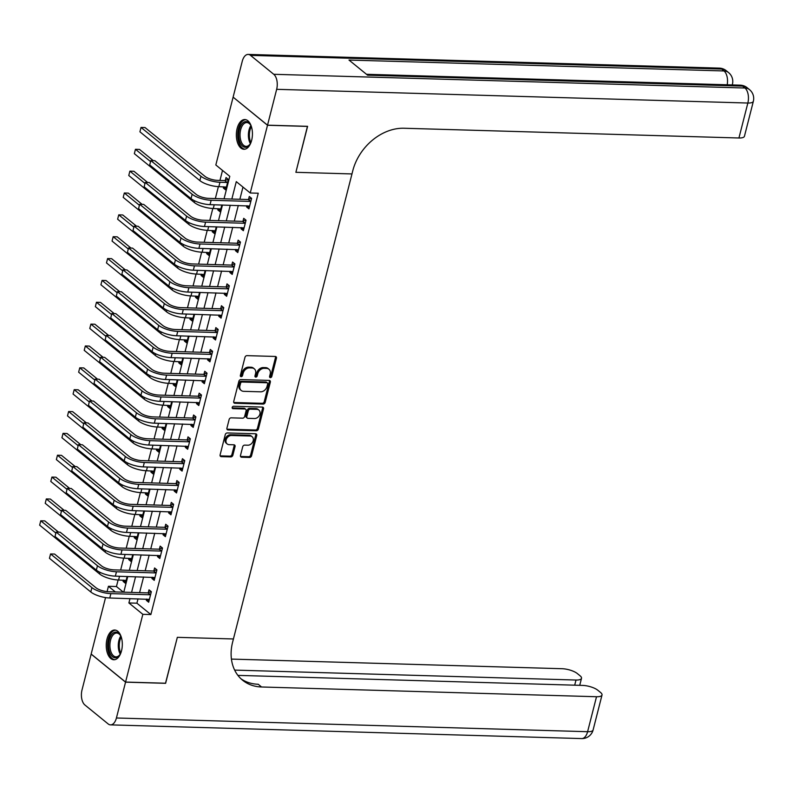 <?xml version="1.0" encoding="UTF-8"?>
<svg xmlns="http://www.w3.org/2000/svg" width="793" height="793" viewBox="0 0 793 793"><rect width="100%" height="100%" fill="white"/><g stroke="black" fill="none" stroke-linecap="round" stroke-linejoin="round"><path stroke-width="1.19" d="M270.383 377.627A1.308 1.021 129.2 0 0 271.791 376.457L276.44 358.228A1.873 1.457 129.2 0 0 275.31 356.463L246.99 355.641A1.873 1.457 129.2 0 0 244.978 357.306L240.329 375.545A1.308 1.021 129.2 0 0 242.529 375.604L243.134 373.245A5.987 4.649 129.2 0 1 249.567 367.902L251.926 367.972A5.987 4.649 129.2 0 1 254.305 368.824A5.987 4.649 129.2 0 1 255.564 373.612L254.959 375.971A1.308 1.021 129.2 0 0 257.16 376.031L257.765 373.672A5.987 4.649 129.2 0 1 264.198 368.329L266.557 368.398A5.987 4.649 129.2 0 1 268.936 369.241A5.987 4.649 129.2 0 1 270.195 374.038L269.59 376.397A1.308 1.021 129.2 0 0 270.383 377.627M269.561 376.863A1.308 1.021 129.2 0 0 270.869 375.704L275.508 357.465A1.873 1.457 129.2 0 0 275.478 356.483M240.299 376.011A1.308 1.021 129.2 0 0 241.607 374.851L242.202 372.492L243.134 373.245M254.93 376.437A1.308 1.021 129.2 0 0 256.238 375.277L256.833 372.918L257.765 373.672M107.025 638.98A14.869 8.039 91.7 0 1 114.707 630.029A14.869 8.039 91.7 0 1 121.527 650.795A14.869 8.039 91.7 0 1 113.845 659.746A14.869 8.039 91.7 0 1 107.025 638.98M237.137 128.496A14.869 8.039 91.7 0 1 244.829 119.545A14.869 8.039 91.7 0 1 251.649 140.311A14.869 8.039 91.7 0 1 243.966 149.262A14.869 8.039 91.7 0 1 237.137 128.496M240.487 455.46A1.873 1.457 129.2 0 0 241.617 457.214L249.567 457.452A1.873 1.457 129.2 0 0 251.579 455.777L256.734 435.535A1.873 1.457 129.2 0 0 255.604 433.771L227.284 432.948A1.873 1.457 129.2 0 0 225.271 434.614L220.117 454.865A1.873 1.457 129.2 0 0 221.247 456.629L230.842 456.907A1.873 1.457 129.2 0 0 232.855 455.232L235.065 446.568A1.873 1.457 129.2 0 0 233.925 444.804L229.167 444.665A5.006 3.886 129.2 0 1 227.175 443.961A5.006 3.886 129.2 0 1 226.59 438.737A5.006 3.886 129.2 0 1 231.506 435.486L250.152 436.031A5.006 3.886 129.2 0 1 252.144 436.745A5.006 3.886 129.2 0 1 252.729 441.959A5.006 3.886 129.2 0 1 247.812 445.21L244.7 445.121A1.873 1.457 129.2 0 0 242.698 446.796L240.487 455.46M165.509 683.229L177.335 637.334L165.638 683.229L125.572 682.059L91.165 654.047L105.558 597.585M307.456 126.325L295.878 172.309L351.973 173.935L233.429 638.97L177.335 637.334L233.429 638.97L232.627 642.112A47.649 37.023 129.2 0 0 242.608 680.225A47.649 37.023 129.2 0 0 261.561 686.986L596.514 696.73A11.439 3.687 14.3 0 0 602.016 695.015A11.439 3.687 14.3 0 0 600.549 692.467L597.813 690.237A11.439 3.687 14.3 0 0 582.617 685.41L237.91 675.378M307.575 126.414L267.509 125.254L250.241 192.996L236.284 181.637L231.843 199.053M138.022 598.824L136.902 603.195L150.858 614.555L258.25 193.224L250.241 192.996M150.858 614.555L142.839 614.317L125.572 682.059M263.167 404.083A1.873 1.457 129.2 0 0 265.179 402.408L270.344 382.167A1.873 1.457 129.2 0 0 269.204 380.402L240.884 379.579A1.873 1.457 129.2 0 0 238.881 381.245L233.717 401.496A1.873 1.457 129.2 0 0 234.847 403.26L263.167 404.083L262.235 403.32A1.873 1.457 129.2 0 0 264.247 401.654L269.412 381.403A1.873 1.457 129.2 0 0 269.382 380.422M263.534 408.851L258.379 429.092A1.873 1.457 129.2 0 1 256.367 430.768L228.047 429.945A1.873 1.457 129.2 0 1 226.917 428.18L229.127 419.517A1.873 1.457 129.2 0 1 231.13 417.842L242.618 418.179A1.873 1.457 129.2 0 0 244.631 416.503L246.098 410.764A1.873 1.457 129.2 0 0 244.958 409L233.003 408.653A1.308 1.021 129.2 0 1 233.618 406.244L262.404 407.087A1.873 1.457 129.2 0 1 263.534 408.851L262.612 408.088L257.447 428.339L258.379 429.092M242.975 187.079L239.863 199.281M238.287 205.466L234.292 221.138M232.716 227.323L228.721 242.995M227.145 249.171L223.15 264.842M221.574 271.028L217.579 286.699M216.003 292.885L212.009 308.546M210.432 314.732L206.438 330.403M204.862 336.589L200.867 352.261M199.291 358.436L195.296 374.108M193.72 380.293L189.725 395.965M188.149 402.14L184.154 417.812M182.578 423.997L178.584 439.669M177.008 445.854L173.013 461.516M171.447 467.701L167.452 483.373M165.876 489.559L161.881 505.23M160.305 511.406L156.31 527.077M154.734 533.263L150.739 548.934M149.163 555.12L145.169 570.782M143.592 576.967L139.598 592.639M246.92 205.724L246.603 206.963L248.933 208.856L251.609 198.369L249.28 196.476L248.556 199.33M241.35 227.571L241.032 228.82L243.362 230.713L246.038 220.226L243.709 218.333L242.985 221.178M235.789 249.428L235.462 250.677L237.791 252.571L240.467 242.073L238.138 240.18L237.414 243.035M230.218 271.275L229.891 272.524L232.22 274.418L234.897 263.93L232.567 262.037L231.843 264.892M224.647 293.132L224.33 294.381L226.649 296.275L229.326 285.787L226.996 283.894L226.273 286.739M219.076 314.98L218.759 316.229L221.078 318.122L223.755 307.634L221.425 305.741L220.702 308.596M213.505 336.837L213.188 338.086L215.508 339.979L218.184 329.491L215.855 327.598L215.131 330.443M207.935 358.694L207.617 359.933L209.937 361.826L212.613 351.339L210.284 349.445L209.56 352.3M202.364 380.541L202.046 381.79L204.366 383.683L207.042 373.196L204.723 371.302L203.989 374.157M196.793 402.398L196.476 403.647L198.795 405.54L201.472 395.043L199.152 393.15L198.419 396.004M191.222 424.245L190.905 425.494L193.224 427.387L195.901 416.9L193.581 415.007L192.848 417.861M185.651 446.102L185.334 447.351L187.663 449.244L190.33 438.757L188.01 436.864L187.277 439.709M180.08 467.959L179.763 469.198L182.093 471.092L184.759 460.604L182.44 458.711L181.706 461.566M174.51 489.806L174.192 491.055L176.522 492.949L179.188 482.461L176.869 480.568L176.135 483.413M168.939 511.663L168.622 512.912L170.951 514.806L173.617 504.308L171.298 502.415L170.574 505.27M163.368 533.511L163.051 534.76L165.38 536.653L168.047 526.165L165.727 524.272L165.003 527.127M157.797 555.368L157.48 556.617L159.809 558.51L162.486 548.022L160.156 546.129L159.433 548.974M152.226 577.225L151.909 578.464L154.238 580.357L156.915 569.87L154.585 567.976L153.862 570.831M146.655 599.072L146.338 600.321L148.668 602.214L151.344 591.727L149.015 589.833L148.291 592.678M222.516 170.416L219.958 180.447M218.382 186.633L215.339 198.567M212.811 208.48L209.768 220.424M207.241 230.337L204.197 242.281M201.67 252.184L198.627 264.128M196.099 274.041L193.056 285.986M190.528 295.888L187.485 307.833M184.957 317.745L181.914 329.69M179.387 339.602L176.343 351.547M173.816 361.449L170.773 373.394M168.245 383.306L165.202 395.251M162.674 405.154L159.631 417.098M157.103 427.011L154.06 438.955M151.532 448.868L148.489 460.812M145.971 470.715L142.918 482.659M140.401 492.572L137.348 504.517M134.83 514.419L131.787 526.364M129.259 536.276L126.216 548.221M123.688 558.133L120.645 570.068M118.117 579.98L116.442 586.533L123.371 592.163M223.676 186.791L223.358 188.03L225.678 189.923L228.354 179.436L226.035 177.543L225.301 180.398M218.105 208.638L217.788 209.887L220.107 211.781L221.842 204.99M212.534 230.495L212.217 231.744L214.536 233.638L216.271 226.848M206.963 252.343L206.646 253.591L208.975 255.485L210.7 248.695M201.392 274.2L201.075 275.449L203.404 277.342L205.129 270.552M195.821 296.047L195.504 297.296L197.834 299.189L199.558 292.399M190.251 317.904L189.933 319.153L192.263 321.046L193.988 314.256M184.68 339.761L184.363 341L186.692 342.893L188.417 336.103M179.109 361.608L178.792 362.857L181.121 364.75L182.846 357.96M173.538 383.465L173.221 384.714L175.55 386.607L177.275 379.817M167.967 405.312L167.65 406.561L169.98 408.454L171.714 401.664M162.396 427.169L162.079 428.418L164.409 430.312L166.143 423.521M156.836 449.026L156.508 450.265L158.838 452.159L160.573 445.369M151.265 470.873L150.948 472.122L153.267 474.016L155.002 467.226M145.694 492.731L145.377 493.98L147.696 495.873L149.431 489.083M140.123 514.578L139.806 515.827L142.125 517.72L143.86 510.93M134.552 536.435L134.235 537.684L136.555 539.577L138.289 532.787M128.981 558.282L128.664 559.531L130.984 561.424L132.718 554.634M123.411 580.139L123.093 581.388L125.413 583.281L127.148 576.491M233.231 97.232L267.509 125.254M107.075 591.637L108.433 586.295L115.352 591.935M116.442 586.533L108.433 586.295M224.042 198.825L229.782 176.333L215.825 164.974L233.092 97.232M123.777 592.183L127.772 576.511M129.348 570.326L133.343 554.654M134.919 548.469L138.914 532.807M140.49 526.621L144.485 510.95M146.061 504.764L150.055 489.093M151.632 482.917L155.626 467.246M157.202 461.06L161.197 445.388M162.773 439.203L166.768 423.541M168.344 417.356L172.339 401.684M173.915 395.499L177.91 379.827M179.486 373.652L183.48 357.98M185.056 351.795L189.051 336.123M190.627 329.947L194.612 314.276M196.188 308.09L200.183 292.419M201.759 286.233L205.754 270.572M207.33 264.386L211.325 248.715M212.901 242.529L216.895 226.857M218.471 220.682L222.466 205.01M130.002 598.586L128.892 602.958L142.839 614.317M230.267 205.238L226.273 220.91M224.697 227.085L220.712 242.757M219.136 248.943L215.141 264.614M213.565 270.79L209.57 286.461M207.994 292.647L203.999 308.318M202.423 314.504L198.428 330.166M196.852 336.351L192.858 352.023M191.282 358.208L187.287 373.88M185.711 380.055L181.716 395.727M180.14 401.912L176.145 417.584M174.569 423.769L170.574 439.431M168.998 445.616L165.003 461.288M163.427 467.474L159.433 483.145M157.857 489.321L153.862 504.992M152.286 511.178L148.291 526.849M146.715 533.025L142.72 548.697M141.144 554.882L137.149 570.554M135.573 576.739L131.579 592.401M136.902 603.195L128.892 602.958M223.358 188.03L226.144 188.119M217.788 209.887L220.573 209.967M212.217 231.744L215.002 231.824M206.646 253.591L209.431 253.671M201.075 275.449L203.86 275.528M195.504 297.296L198.29 297.375M189.933 319.153L192.719 319.232M184.363 341L187.148 341.089M178.792 362.857L181.577 362.936M173.221 384.714L176.006 384.793M167.65 406.561L170.445 406.64M162.079 428.418L164.875 428.498M156.508 450.265L159.304 450.355M150.948 472.122L153.733 472.202M145.377 493.98L148.162 494.059M139.806 515.827L142.591 515.906M134.235 537.684L137.02 537.763M128.664 559.531L131.45 559.61M123.093 581.388L125.879 581.467M246.603 206.963L249.389 207.052M241.032 228.82L243.828 228.899M235.462 250.677L238.257 250.757M229.891 272.524L232.686 272.604M224.33 294.381L227.115 294.461M218.759 316.229L221.544 316.308M213.188 338.086L215.974 338.165M207.617 359.933L210.403 360.022M202.046 381.79L204.832 381.869M196.476 403.647L199.261 403.726M190.905 425.494L193.69 425.573M185.334 447.351L188.119 447.43M179.763 469.198L182.549 469.287M174.192 491.055L176.978 491.135M168.622 512.912L171.407 512.992M163.051 534.76L165.836 534.839M157.48 556.617L160.265 556.696M151.909 578.464L154.694 578.553M146.338 600.321L149.134 600.4M268.936 369.241L268.014 368.487A5.987 4.649 129.2 0 0 265.625 367.635L266.557 368.398M256.833 372.918A5.987 4.649 129.2 0 1 263.266 367.565L265.625 367.635M254.305 368.824L253.383 368.061A5.987 4.649 129.2 0 0 250.994 367.209L251.926 367.972M242.202 372.492A5.987 4.649 129.2 0 1 248.635 367.149L250.994 367.209M233.747 402.487A1.873 1.457 129.2 0 0 233.925 402.497L262.235 403.32M267.657 383.99A1.308 1.021 129.2 0 0 266.864 382.751L242.004 382.028A1.308 1.021 129.2 0 0 240.596 383.197L239.962 385.685A5.987 4.649 129.2 0 0 241.221 390.473A5.987 4.649 129.2 0 0 243.6 391.326L260.59 391.821A5.987 4.649 129.2 0 0 267.023 386.478L267.657 383.99M267.38 382.94L266.448 382.186A1.308 1.021 129.2 0 0 265.933 381.998L266.864 382.751M241.221 390.473L240.289 389.72A5.987 4.649 129.2 0 1 239.03 384.932L239.664 382.444A1.308 1.021 129.2 0 1 241.072 381.274L265.933 381.998M226.947 429.172A1.873 1.457 129.2 0 0 227.115 429.182L255.435 430.004A1.873 1.457 129.2 0 0 257.447 428.339M245.701 409.267L244.769 408.504A1.873 1.457 129.2 0 0 244.026 408.236L232.18 407.899M254.533 418.526A5.006 3.886 129.2 0 0 259.45 415.274A5.006 3.886 129.2 0 0 258.865 410.05A5.006 3.886 129.2 0 0 256.873 409.347L250.31 409.158A1.873 1.457 129.2 0 0 248.298 410.824L246.831 416.573A1.873 1.457 129.2 0 0 247.971 418.337L254.533 418.526M258.865 410.05L257.933 409.297A5.006 3.886 129.2 0 0 255.941 408.583L256.873 409.347M247.218 418.07L246.296 417.306A1.873 1.457 129.2 0 1 245.899 415.819L247.366 410.07A1.873 1.457 129.2 0 1 249.379 408.395L255.941 408.583M262.612 408.088A1.873 1.457 129.2 0 0 262.572 407.096M252.144 436.745L251.212 435.981A5.006 3.886 129.2 0 0 249.22 435.278L250.152 436.031M227.175 443.961L226.253 443.198A5.006 3.886 129.2 0 1 225.668 437.984A5.006 3.886 129.2 0 1 230.575 434.733L249.22 435.278M220.147 455.856A1.873 1.457 129.2 0 0 220.315 455.866L229.911 456.144A1.873 1.457 129.2 0 0 231.923 454.478L234.133 445.815A1.873 1.457 129.2 0 0 234.104 444.823M240.517 456.441A1.873 1.457 129.2 0 0 240.685 456.461L248.635 456.689A1.873 1.457 129.2 0 0 250.647 455.023L255.802 434.772A1.873 1.457 129.2 0 0 255.772 433.781M224.776 180.586L217.639 180.378A9.526 3.073 -165.7 0 1 204.971 176.363L145.04 127.554L141.025 127.435L200.966 176.244A14.294 4.609 14.3 0 0 219.958 182.271L227.105 182.479L224.776 180.586L228.215 179.317M139.915 131.807L141.025 127.435L139.915 131.807L199.856 180.616A14.294 4.609 14.3 0 0 218.848 186.642L226.411 187.079M227.631 182.291L227.105 182.479M250.875 201.224L248.031 199.519L208.837 198.379A9.526 3.073 -165.7 0 1 196.168 194.364L154.833 160.701L150.829 160.582L192.164 194.245A14.294 4.609 14.3 0 0 211.156 200.272L250.35 201.412M149.708 164.954L150.829 160.582L149.708 164.954L191.054 198.617A14.294 4.609 14.3 0 0 210.046 204.644L249.656 206.011M248.031 199.519L251.46 198.25M153.277 160.652L139.469 149.401L135.454 149.292L134.344 153.664L194.285 202.473A14.294 4.609 14.3 0 0 213.277 208.5L220.841 208.926M134.344 153.664L135.454 149.292L150.363 161.425M147.706 182.509L133.898 171.258L129.883 171.139L128.773 175.511L188.714 224.32A14.294 4.609 14.3 0 0 207.707 230.357L215.27 230.783M128.773 175.511L129.883 171.139L144.792 183.282M142.135 204.356L128.327 193.115L124.323 192.996L123.202 197.368L183.143 246.177A14.294 4.609 14.3 0 0 202.136 252.204L209.699 252.63M123.202 197.368L124.323 192.996L139.221 205.129M245.305 223.071L242.46 221.376L203.266 220.236A9.526 3.073 -165.7 0 1 190.598 216.211L149.262 182.549L145.258 182.44L186.593 216.102A14.294 4.609 14.3 0 0 205.585 222.129L244.779 223.269M144.138 186.811L145.258 182.44L144.138 186.811L185.483 220.474A14.294 4.609 14.3 0 0 204.475 226.501L244.085 227.859M242.46 221.376L245.889 220.107M239.734 244.928L236.889 243.233L197.695 242.093A9.526 3.073 -165.7 0 1 185.027 238.069L143.692 204.406L139.687 204.287L181.022 237.95A14.294 4.609 14.3 0 0 200.014 243.986L239.218 245.126M138.567 208.658L139.687 204.287L138.567 208.658L179.912 242.321A14.294 4.609 14.3 0 0 198.904 248.348L238.515 249.716M236.889 243.233L240.319 241.954M234.163 266.785L231.318 265.08L192.124 263.94A9.526 3.073 -165.7 0 1 179.456 259.926L138.121 226.263L134.116 226.144L175.451 259.807A14.294 4.609 14.3 0 0 194.444 265.833L233.648 266.973M132.996 230.515L134.116 226.144L132.996 230.515L174.341 264.178A14.294 4.609 14.3 0 0 193.333 270.205L232.944 271.563M231.318 265.08L234.748 263.811M136.565 226.213L122.756 214.962L118.752 214.844L117.632 219.215L177.573 268.024A14.294 4.609 14.3 0 0 196.565 274.061L204.128 274.487M117.632 219.215L118.752 214.844L133.65 226.986M228.592 288.632L225.747 286.937L186.553 285.797A9.526 3.073 -165.7 0 1 173.885 281.773L132.55 248.11L128.545 247.991L169.88 281.654A14.294 4.609 14.3 0 0 188.883 287.69L228.077 288.83M127.425 252.362L128.545 247.991L127.425 252.362L168.77 286.025A14.294 4.609 14.3 0 0 187.763 292.062L227.373 293.42M225.747 286.937L229.177 285.668M251.143 142.026A12.866 6.959 91.7 0 1 249.854 144.425A12.866 6.959 91.7 0 1 249.607 144.772A12.866 6.959 91.7 0 1 239.932 142.106A12.866 6.959 91.7 0 1 241.746 124.114A12.866 6.959 91.7 0 1 250.429 124.719A12.866 6.959 91.7 0 1 251.569 127.187M250.657 125.106A11.915 6.443 -88.3 0 0 246.821 122.558A11.915 6.443 -88.3 0 0 242.836 124.897A11.915 6.443 -88.3 0 0 240.269 138.111A11.915 6.443 -88.3 0 0 246.137 146.368A11.915 6.443 -88.3 0 0 250.102 144.048M245.79 119.684A14.77 7.98 -88.3 0 0 241.161 122.578A14.77 7.98 -88.3 0 0 237.94 138.686A14.77 7.98 -88.3 0 0 244.928 149.183M121.022 652.51A12.866 6.959 91.7 0 1 119.733 654.909A12.866 6.959 91.7 0 1 112.685 656.832A12.866 6.959 91.7 0 1 108.611 646.394A12.866 6.959 91.7 0 1 112.537 633.557A12.866 6.959 91.7 0 1 120.308 635.203A12.866 6.959 91.7 0 1 121.448 637.671M120.536 635.59A11.915 6.443 -88.3 0 0 116.7 633.042A11.915 6.443 -88.3 0 0 109.93 646.315A11.915 6.443 -88.3 0 0 116.016 656.852A11.915 6.443 -88.3 0 0 119.981 654.532M115.669 630.167A14.77 7.98 -88.3 0 0 107.59 646.612A14.77 7.98 -88.3 0 0 114.807 659.667M267.528 125.165L307.595 126.325L295.878 172.309L351.973 173.935L352.766 170.792A47.649 37.023 -50.8 0 1 403.974 128.248L738.937 137.992L747.849 103.031L276.658 89.322L267.528 125.165L233.112 97.142L242.252 61.299A11.439 6.185 -88.3 0 1 248.169 54.42L719.35 68.129A11.439 6.185 91.7 0 1 721.689 69.06L250.509 55.361A11.439 6.185 -88.3 0 0 248.169 54.42M276.658 89.322A11.439 6.185 -88.3 0 0 273.754 74.294L250.509 55.361M727.191 84.782A11.439 6.185 91.7 0 0 724.019 70.954A11.439 8.882 -50.8 0 1 728.569 72.579L726.239 70.686A11.439 8.882 129.2 0 0 721.689 69.06L724.019 70.954L348.989 60.05L367.595 75.196L742.615 86.11L744.944 88.003A11.439 6.185 91.7 0 1 747.849 103.031A11.439 3.687 14.3 0 0 753.35 101.316A11.439 11.439 0 0 0 749.494 89.619L747.165 87.726A11.439 8.882 129.2 0 0 742.615 86.11A11.439 6.185 91.7 0 0 740.275 85.168L366.485 74.294M753.35 101.316L744.439 136.277A11.439 3.687 -165.7 0 1 738.937 137.992M125.552 682.149L91.145 654.126L82.006 689.969A11.439 6.185 -88.3 0 0 84.91 704.997L108.165 723.94A11.439 6.185 -88.3 0 0 110.505 724.871A11.439 6.185 -88.3 0 0 116.422 717.992L125.552 682.149L165.618 683.318M234.659 670.105L576.005 680.037A11.439 3.687 14.3 0 0 581.507 678.312A11.439 3.687 14.3 0 0 580.05 675.775L577.304 673.535A11.439 3.687 14.3 0 0 562.108 668.717L231.437 659.092M240.993 678.798A47.649 37.023 129.2 0 0 258.211 684.26L261.561 686.986M130.994 248.07L117.186 236.82L113.181 236.701L112.061 241.072L172.002 289.881A14.294 4.609 14.3 0 0 190.994 295.908L198.557 296.344M112.061 241.072L113.181 236.701L128.079 248.833M223.031 310.489L220.176 308.784L180.982 307.644A9.526 3.073 -165.7 0 1 168.324 303.63L126.979 269.967L122.974 269.848L164.31 303.511A14.294 4.609 14.3 0 0 183.312 309.538L222.506 310.678M121.864 274.219L122.974 269.848L121.864 274.219L163.199 307.882A14.294 4.609 14.3 0 0 182.192 313.909L221.802 315.277M220.176 308.784L223.606 307.515M125.423 269.917L111.615 258.667L107.61 258.558L106.49 262.919L166.431 311.738A14.294 4.609 14.3 0 0 185.423 317.765L192.986 318.191M106.49 262.919L107.61 258.558L122.509 270.691M217.46 332.336L214.606 330.641L175.412 329.501A9.526 3.073 -165.7 0 1 162.753 325.477L121.408 291.814L117.404 291.705L158.739 325.368A14.294 4.609 14.3 0 0 177.741 331.395L216.935 332.535M116.293 296.067L117.404 291.705L116.293 296.067L157.629 329.739A14.294 4.609 14.3 0 0 176.621 335.766L216.241 337.124M214.606 330.641L218.035 329.373M119.862 291.774L106.044 280.524L102.039 280.405L100.919 284.776L160.86 333.585A14.294 4.609 14.3 0 0 179.852 339.612L187.416 340.048M100.919 284.776L102.039 280.405L116.938 292.538M211.89 354.193L209.035 352.498L169.841 351.349A9.526 3.073 -165.7 0 1 157.183 347.334L115.837 313.671L111.833 313.552L153.168 347.215A14.294 4.609 14.3 0 0 172.17 353.242L211.364 354.392M110.723 317.924L111.833 313.552L110.723 317.924L152.058 351.586A14.294 4.609 14.3 0 0 171.05 357.613L210.67 358.981M209.035 352.498L212.465 351.22M114.291 313.622L100.473 302.381L96.468 302.262L95.348 306.633L155.289 355.442A14.294 4.609 14.3 0 0 174.282 361.469L181.845 361.895M95.348 306.633L96.468 302.262L111.367 314.395M206.319 376.051L203.464 374.346L164.27 373.206A9.526 3.073 -165.7 0 1 151.612 369.191L110.267 335.528L106.262 335.409L147.597 369.072A14.294 4.609 14.3 0 0 166.599 375.099L205.793 376.239M105.152 339.781L106.262 335.409L105.152 339.781L146.487 373.444A14.294 4.609 14.3 0 0 165.479 379.47L205.1 380.828M203.464 374.346L206.904 373.077M108.72 335.479L94.902 324.228L90.898 324.109L89.778 328.48L149.718 377.29A14.294 4.609 14.3 0 0 168.721 383.326L176.274 383.753M89.778 328.48L90.898 324.109L105.796 336.252M200.748 397.898L197.893 396.203L158.699 395.063A9.526 3.073 -165.7 0 1 146.041 391.038L104.696 357.375L100.691 357.256L142.036 390.919A14.294 4.609 14.3 0 0 161.029 396.956L200.223 398.096M99.581 361.628L100.691 357.256L99.581 361.628L140.916 395.291A14.294 4.609 14.3 0 0 159.908 401.327L199.529 402.685M197.893 396.203L201.333 394.934M103.149 357.336L89.331 346.085L85.327 345.966L84.217 350.337L144.148 399.147A14.294 4.609 14.3 0 0 163.15 405.173L170.703 405.6M84.217 350.337L85.327 345.966L100.225 358.099M195.177 419.755L192.322 418.05L153.128 416.91A9.526 3.073 -165.7 0 1 140.47 412.895L99.125 379.232L95.12 379.113L136.465 412.776A14.294 4.609 14.3 0 0 155.458 418.803L194.652 419.943M94.01 383.485L95.12 379.113L94.01 383.485L135.345 417.148A14.294 4.609 14.3 0 0 154.338 423.175L193.958 424.542M192.322 418.05L195.762 416.781M97.579 379.183L83.761 367.932L79.756 367.823L78.646 372.185L138.577 421.004A14.294 4.609 14.3 0 0 157.579 427.031L165.132 427.457M78.646 372.185L79.756 367.823L94.654 379.956M189.606 441.602L186.761 439.907L147.557 438.767A9.526 3.073 -165.7 0 1 134.899 434.742L93.554 401.08L89.55 400.971L130.895 434.633A14.294 4.609 14.3 0 0 149.887 440.66L189.081 441.8M88.439 405.332L89.55 400.971L88.439 405.332L129.774 438.995A14.294 4.609 14.3 0 0 148.777 445.032L188.387 446.39M186.761 439.907L190.191 438.638M92.008 401.04L78.19 389.789L74.185 389.67L73.075 394.042L133.006 442.851A14.294 4.609 14.3 0 0 152.008 448.878L159.562 449.314M73.075 394.042L74.185 389.67L89.094 401.803M184.035 463.459L181.191 461.754L141.987 460.614A9.526 3.073 -165.7 0 1 129.328 456.599L87.993 422.937L83.979 422.818L125.324 456.481A14.294 4.609 14.3 0 0 144.316 462.507L183.51 463.647M82.868 427.189L83.979 422.818L82.868 427.189L124.204 460.852A14.294 4.609 14.3 0 0 143.206 466.879L182.816 468.247M181.191 461.754L184.62 460.485M86.437 422.887L72.619 411.636L68.614 411.527L67.504 415.899L127.435 464.708A14.294 4.609 14.3 0 0 146.437 470.735L153.991 471.161M67.504 415.899L68.614 411.527L83.523 423.66M178.465 485.316L175.62 483.611L136.416 482.471A9.526 3.073 -165.7 0 1 123.758 478.447L82.422 444.784L78.408 444.675L119.753 478.338A14.294 4.609 14.3 0 0 138.745 484.364L177.939 485.504M77.298 449.046L78.408 444.675L77.298 449.046L118.633 482.709A14.294 4.609 14.3 0 0 137.635 488.736L177.245 490.094M175.62 483.611L179.049 482.342M80.866 444.744L67.048 433.493L63.044 433.374L61.933 437.746L121.874 486.555A14.294 4.609 14.3 0 0 140.867 492.592L148.42 493.018M61.933 437.746L63.044 433.374L77.952 445.517M172.894 507.163L170.049 505.468L130.855 504.328A9.526 3.073 -165.7 0 1 118.187 500.304L76.852 466.641L72.837 466.522L114.182 500.185A14.294 4.609 14.3 0 0 133.174 506.221L172.368 507.361M71.727 470.893L72.837 466.522L71.727 470.893L113.062 504.556A14.294 4.609 14.3 0 0 132.064 510.593L171.675 511.951M170.049 505.468L173.479 504.199M75.295 466.591L61.477 455.351L57.473 455.232L56.362 459.603L116.303 508.412A14.294 4.609 14.3 0 0 135.296 514.439L142.859 514.865M56.362 459.603L57.473 455.232L72.381 467.364M167.323 529.02L164.478 527.315L125.284 526.175A9.526 3.073 -165.7 0 1 112.616 522.161L71.281 488.498L67.276 488.379L108.611 522.042A14.294 4.609 14.3 0 0 127.604 528.069L166.798 529.209M66.156 492.75L67.276 488.379L66.156 492.75L107.491 526.413A14.294 4.609 14.3 0 0 126.493 532.44L166.104 533.798M164.478 527.315L167.908 526.046M69.725 488.448L55.906 477.198L51.902 477.079L50.792 481.45L110.733 530.259A14.294 4.609 14.3 0 0 129.725 536.296L137.288 536.722M50.792 481.45L51.902 477.079L66.81 489.222M161.752 550.867L158.907 549.172L119.713 548.032A9.526 3.073 -165.7 0 1 107.045 544.008L65.71 510.345L61.705 510.226L103.04 543.889A14.294 4.609 14.3 0 0 122.033 549.926L161.227 551.066M60.585 514.598L61.705 510.226L60.585 514.598L101.93 548.26A14.294 4.609 14.3 0 0 120.923 554.297L160.533 555.655M158.907 549.172L162.337 547.904M64.154 510.305L50.346 499.055L46.331 498.936L45.221 503.307L105.162 552.116A14.294 4.609 14.3 0 0 124.154 558.143L131.717 558.579M45.221 503.307L46.331 498.936L61.239 511.069M156.181 572.724L153.336 571.019L114.142 569.88A9.526 3.073 -165.7 0 1 101.474 565.865L60.139 532.202L56.134 532.083L97.47 565.746A14.294 4.609 14.3 0 0 116.462 571.773L155.656 572.913M55.014 536.455L56.134 532.083L55.014 536.455L96.359 570.117A14.294 4.609 14.3 0 0 115.352 576.144L154.962 577.512M153.336 571.019L156.766 569.751M58.583 532.153L44.775 520.902L40.76 520.793L39.65 525.164L99.591 573.973A14.294 4.609 14.3 0 0 118.583 580L126.146 580.426M39.65 525.164L40.76 520.793L55.669 532.926M150.611 594.572L147.766 592.877L108.572 591.737A9.526 3.073 -165.7 0 1 95.903 587.712L54.568 554.049L50.564 553.94L91.899 587.603A14.294 4.609 14.3 0 0 110.891 593.63L150.085 594.77M49.444 558.312L50.564 553.94L49.444 558.312L90.789 591.975A14.294 4.609 14.3 0 0 109.781 598.001L149.391 599.359M147.766 592.877L151.195 591.608M270.869 375.704L271.791 376.457M241.607 374.851L242.529 375.604M256.238 375.277L257.16 376.031M263.266 367.565L264.198 368.329M248.635 367.149L249.567 367.902M275.508 357.465L276.44 358.228M233.925 402.497L234.847 403.26M269.412 381.403L270.344 382.167M264.247 401.654L265.179 402.408M241.072 381.274L242.004 382.028M239.664 382.444L240.596 383.197M239.03 384.932L239.962 385.685M255.435 430.004L256.367 430.768M227.115 429.182L228.047 429.945M244.026 408.236L244.958 409M232.19 407.989L233.003 408.653M249.379 408.395L250.31 409.158M247.366 410.07L248.298 410.824M245.899 415.819L246.831 416.573M230.575 434.733L231.506 435.486M234.133 445.815L235.065 446.568M231.923 454.478L232.855 455.232M229.911 456.144L230.842 456.907M220.315 455.866L221.247 456.629M255.802 434.772L256.734 435.535M250.647 455.023L251.579 455.777M248.635 456.689L249.567 457.452M240.685 456.461L241.617 457.214M219.958 182.271L218.848 186.642M200.966 176.244L199.856 180.616M211.156 200.272L210.046 204.644M192.164 194.245L191.054 198.617M214.229 204.772L213.277 208.5M194.701 200.847L194.285 202.473M208.658 226.62L207.707 230.357M189.131 222.704L188.714 224.32M203.087 248.477L202.136 252.204M183.56 244.551L183.143 246.177M205.585 222.129L204.475 226.501M186.593 216.102L185.483 220.474M200.014 243.986L198.904 248.348M181.022 237.95L179.912 242.321M194.444 265.833L193.333 270.205M175.451 259.807L174.341 264.178M197.516 270.324L196.565 274.061M177.989 266.408L177.573 268.024M188.883 287.69L187.763 292.062M169.88 281.654L168.77 286.025M250.37 143.612A11.915 6.443 91.7 0 1 250.895 125.562M251.361 126.622A11.518 6.225 -88.3 0 0 250.895 142.571M120.249 654.096A11.915 6.443 91.7 0 1 118.286 646.553A11.915 6.443 91.7 0 1 120.774 636.045M121.24 637.106A11.518 6.225 -88.3 0 0 119.287 646.533A11.518 6.225 -88.3 0 0 120.774 653.055M273.754 74.294L744.944 88.003A11.439 8.882 -50.8 0 1 749.494 89.619M732.028 84.92A11.439 3.687 14.3 0 0 732.425 84.276A11.439 11.439 0 0 0 728.569 72.579M116.422 717.992L587.603 731.701L596.514 696.73M574.697 685.182L576.005 680.037M587.603 731.701A11.439 6.185 91.7 0 1 581.695 738.58A11.439 11.439 0 0 0 593.105 729.976A11.439 3.687 -165.7 0 1 587.603 731.701M191.946 292.181L190.994 295.908M172.418 288.255L172.002 289.881M183.312 309.538L182.192 313.909M164.31 303.511L163.199 307.882M186.375 314.038L185.423 317.765M166.847 310.113L166.431 311.738M177.741 331.395L176.621 335.766M158.739 325.368L157.629 329.739M180.804 335.885L179.852 339.612M161.276 331.97L160.86 333.585M172.17 353.242L171.05 357.613M153.168 347.215L152.058 351.586M175.233 357.742L174.282 361.469M155.706 353.817L155.289 355.442M166.599 375.099L165.479 379.47M147.597 369.072L146.487 373.444M169.662 379.589L168.721 383.326M150.135 375.674L149.718 377.29M161.029 396.956L159.908 401.327M142.036 390.919L140.916 395.291M164.101 401.446L163.15 405.173M144.564 397.521L144.148 399.147M155.458 418.803L154.338 423.175M136.465 412.776L135.345 417.148M158.531 423.293L157.579 427.031M138.993 419.378L138.577 421.004M149.887 440.66L148.777 445.032M130.895 434.633L129.774 438.995M152.96 445.151L152.008 448.878M133.422 441.225L133.006 442.851M144.316 462.507L143.206 466.879M125.324 456.481L124.204 460.852M147.389 467.008L146.437 470.735M127.851 463.082L127.435 464.708M138.745 484.364L137.635 488.736M119.753 478.338L118.633 482.709M141.818 488.855L140.867 492.592M122.281 484.939L121.874 486.555M133.174 506.221L132.064 510.593M114.182 500.185L113.062 504.556M136.247 510.712L135.296 514.439M116.71 506.786L116.303 508.412M127.604 528.069L126.493 532.44M108.611 522.042L107.491 526.413M130.676 532.559L129.725 536.296M111.139 528.644L110.733 530.259M122.033 549.926L120.923 554.297M103.04 543.889L101.93 548.26M125.106 554.416L124.154 558.143M105.568 550.491L105.162 552.116M116.462 571.773L115.352 576.144M97.47 565.746L96.359 570.117M119.535 576.273L118.583 580M99.997 572.348L99.591 573.973M110.891 593.63L109.781 598.001M91.899 587.603L90.789 591.975M732.256 84.93L732.425 84.276M726.239 70.686A11.439 11.439 0 0 0 719.35 68.129M747.165 87.726A11.439 11.439 0 0 0 740.275 85.168M579.723 685.33L581.507 678.312M110.505 724.871L581.695 738.58M593.105 729.976L602.016 695.015"/></g></svg>
